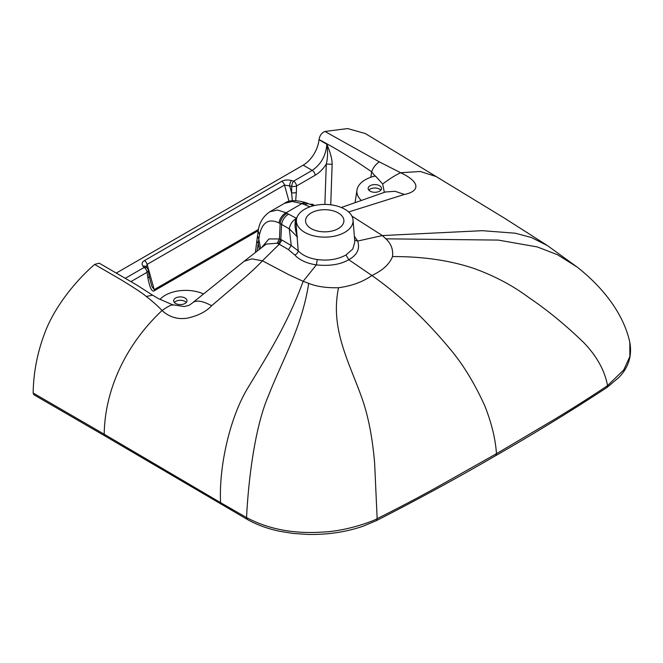 <?xml version="1.0" encoding="UTF-8"?>
<svg xmlns="http://www.w3.org/2000/svg" width="663" height="663" viewBox="0 0 663 663"><rect width="100%" height="100%" fill="white"/><g stroke="black" fill="none" stroke-linecap="round" stroke-linejoin="round"><path stroke-width="0.99" d="M33.15 393.018L104.199 434.224L104.878 435.914L33.838 394.742L33.15 393.018C33.498 372.424 37.36 352.467 44.728 333.141C52.659 311.237 71.67 284.352 94.643 264.429L122.1 280.374C125.945 282.819 141.948 292.532 146.258 296.452C152.664 301.425 157.927 306.107 162.054 310.508C169.007 316.964 177.27 319.541 186.825 318.248C197.773 315.936 206.044 311.767 211.63 305.726L240.296 281.327C247.001 275.825 258.305 265.482 262.399 260.799L279.272 244.249L288.455 249.611L294.803 255.031C299.643 260.145 306.836 263.435 316.367 264.893L303.148 281.311L289.093 274.847L262.399 260.799L251.932 258.868L244.15 261.263L266.161 244.092L277.142 243.23L279.272 244.249L281.916 240.056L279.471 238.945L277.142 243.23M146.258 296.452L152.664 295.209L136.653 284.957L99.177 263.145L94.643 264.429M361.202 200.309A28.899 16.683 180 0 1 356.976 190.082A28.899 16.683 180 0 1 375.407 175.952L382.675 183.999C389.504 178.836 395.513 175.082 400.692 172.736L420.267 171.485L436.13 176.532L365.255 133.503L347.586 128.564L324.953 131.456C321.746 132.757 319.773 135.451 319.011 139.537L318.994 139.719A22.509 12.995 -60 0 1 303.182 165.162L116.555 272.907M351.896 216.105L382.377 235.564L385.849 238.829C391.071 243.553 393.3 249.462 392.521 256.573C389.521 264.147 382.642 270.463 371.885 275.501C362.852 281.891 351.738 285.96 338.544 287.734C326.527 288.015 316.582 286.557 308.709 283.366L303.148 281.311C287.734 323.378 268.648 353.503 248.575 386.711C229.481 417.334 218.773 467.655 220.588 502.662L246.553 517.563C268.275 529.132 293.444 533.98 322.052 532.099C348.299 531.204 376.161 519.817 377.148 518.64C395.372 509.623 414.997 499.322 436.014 487.753L496.471 453.691L554.972 419.074C574.622 407.165 592.142 396.018 607.54 385.626L623.742 369.929L629.85 356.578L629.825 342.39C632.22 355.749 628.59 367.418 618.927 377.396L606.869 387.573C571.415 410.795 534.395 433.469 495.808 455.597C457.511 477.849 417.756 499.504 376.526 520.563L363.125 526.198C345.97 532.082 327.522 534.826 307.789 534.436L293.096 533.442L279.562 531.262C267.429 528.676 256.656 524.715 247.233 519.378L104.878 435.914M221.251 504.319L220.588 502.662L104.199 434.224C104.754 391.518 124.371 346.003 162.054 310.508C168.684 305.966 172.189 304.218 172.571 305.262M289.051 201.411L284.493 185.093L291.761 186.27A4.169 1.508 -74.1 0 1 293.593 181.14A4.169 2.403 60 0 1 296.527 186.005A4.169 1.964 -178.3 0 1 291.761 186.27L291.571 192.684A4.169 1.964 1.7 0 0 296.344 192.419L296.527 186.005L315.165 175.247C319.375 172.77 323.08 169.057 326.279 164.101L324.878 204.411M296.344 192.419L295.69 200.607M147.932 278.104A4.169 2.478 -8.9 0 0 149.109 276.023L148.205 270.214A4.169 2.478 171.1 0 1 147.029 272.311L147.932 278.104C149.863 288.132 152.018 292.333 154.396 290.709L258.247 230.749M314.204 205.588L312.994 204.37L309.795 204.204M146.216 266.924L147.161 264.388L154.206 289.615L151.885 286.499L149.109 276.007M146.175 266.882A4.169 3.05 139.5 0 0 143.026 266.211L144.086 267.454A4.169 3.05 -40.5 0 1 147.261 268.15L146.216 266.998M292.342 200.765L291.571 192.684L289.607 185.657A4.169 1.508 -74.1 0 1 291.438 180.527C287.601 179.623 284.369 179.888 281.742 181.322L144.41 260.617C141.907 262.142 141.451 264.007 143.026 266.211M330.738 204.784L332.146 164.258C332.188 159.277 330.431 152.614 326.859 144.277C325.881 155.706 321 164.407 312.223 170.383L303.182 165.162M318.994 139.719L326.859 144.277C327.97 151.562 327.771 158.167 326.279 164.101L332.146 164.258M319.011 139.537C336.721 148.935 354.282 159.7 371.678 171.85L375.291 176.375M348.639 211.978L404.364 194.458C419.198 191.541 421.494 182.574 400.692 172.736L379.327 161.888L324.953 131.456M370.832 177.245L371.678 171.85C373.103 167.623 375.656 164.308 379.327 161.888M384.325 192.345L382.675 183.999M370.12 191.168A6.671 3.854 0 0 0 377.388 192.005A6.671 3.854 0 0 0 381.507 188.449A6.671 3.854 0 0 0 379.551 185.723A6.671 3.854 0 0 0 372.283 184.894A6.671 3.854 0 0 0 368.164 188.449A6.671 3.854 0 0 0 370.12 191.168M404.364 194.458L395.073 191.284L385.443 192.005M495.808 455.589L496.471 453.691C495.476 439.063 491.631 423.218 484.926 406.146C474.807 383.794 463.454 365.064 450.857 349.956C425.886 319.748 399.565 294.936 371.885 275.501L348.779 259.722C340.517 264.52 329.718 266.244 316.367 264.893L317.304 259.556C308.867 258.247 302.494 255.338 298.201 250.846L296.112 223.945L296.427 220.017A28.343 16.36 180 0 1 304.698 209.21A28.343 16.36 180 0 1 334.972 205.522A28.343 16.36 180 0 1 353.048 220.017A28.343 16.36 180 0 1 344.777 232.348A28.343 16.36 180 0 1 313.284 235.746A28.343 16.36 180 0 1 296.427 220.017M354.804 241.904L352.815 248.99L346.02 254.957C337.84 259.44 328.268 260.973 317.304 259.556M262.034 247.092L268.921 238.945L279.471 238.945L280.134 223.572L289.267 228.826L291.248 245.525L281.916 240.056M257.145 250.788L259.523 234.528C262.457 222.047 268.971 218.193 279.057 222.95L280.134 223.572A10.003 6.754 120.2 0 1 287.129 213.353A278.228 145.993 175.8 0 1 286.093 212.748L277.49 210.022L269.858 211.762M354.365 236.326L357.672 241.05C360.158 248.758 357.2 254.982 348.779 259.722L346.02 254.957M436.13 176.532L504.187 217.986L547.497 245.625L531.32 237.478L515.284 233.21L482.349 230.683L382.377 235.564L357.672 241.05L354.664 240.072M289.267 228.826L297.496 237.056C294.994 229.887 294.422 223.821 295.789 218.856C292.217 221.127 290.046 224.45 289.267 228.826M294.803 255.031C296.759 254.136 297.894 252.736 298.201 250.846L291.248 245.525L288.455 249.611M307.392 203.276A10.003 5.71 111.2 0 0 303.157 204.105L304.947 204.801A10.003 5.727 111.3 0 1 309.198 203.972L306.099 202.77A10.003 5.677 111 0 0 301.897 203.616L292.292 201.469L284.46 203.334L269.924 211.729C263.02 216.436 259.109 222.942 258.172 231.246L259.523 234.528M284.46 203.334L284.46 203.334C288.728 200.002 295.938 199.82 306.099 202.77M296.676 218.459L287.129 213.353M296.601 218.807L295.789 218.856L297.173 216.958M288.629 214.224A10.003 6.738 120 0 0 281.642 224.434L280.805 239.509L278.311 243.744M311.179 212.947A19.169 11.072 0 0 0 305.56 220.779A19.169 11.072 0 0 0 317.395 231.006A19.169 11.072 0 0 0 338.296 228.602A19.169 11.072 0 0 0 343.906 220.779A19.169 11.072 0 0 0 332.072 210.552A19.169 11.072 0 0 0 311.179 212.947M211.63 305.726C202.232 300.637 195.734 299.784 192.129 303.173L244.15 261.263M159.998 299.386A28.899 16.683 180 0 1 203.458 293.916M175.612 303.472A6.671 3.854 0 0 0 182.88 304.3A6.671 3.854 0 0 0 186.999 300.745A6.671 3.854 0 0 0 185.043 298.027A6.671 3.854 0 0 0 177.775 297.19A6.671 3.854 0 0 0 173.656 300.745A6.671 3.854 0 0 0 175.612 303.472M174.344 302.452A6.671 3.854 180 0 1 185.043 301.425A6.671 3.854 180 0 1 186.311 302.452M368.852 190.148A6.671 3.854 180 0 1 379.551 189.129A6.671 3.854 180 0 1 380.819 190.148M392.521 256.573C422.455 256.465 449.224 260.302 472.835 268.076C493.728 275.46 512.474 285.347 529.082 297.737C547.182 309.928 565.398 324.878 583.747 342.58C596.833 356.222 604.764 370.576 607.54 385.626L606.885 387.565M338.544 287.734C330.224 327.53 347.843 359.636 360.78 394.908C367.766 413.513 372.391 436.312 374.645 463.304L377.148 518.64L376.534 520.563M308.709 283.366C301.814 327.605 282.678 359.271 268.755 394.991C254.377 427.685 248.235 482.739 246.553 517.563L247.216 519.369M125.489 278.187L144.086 267.454A4.169 2.403 -120 0 1 147.029 272.311L131.05 281.543M258.495 229.406L154.206 289.615A4.169 2.403 60 0 1 154.396 290.709M291.438 180.527L293.593 181.14L312.223 170.383A4.169 2.403 -120 0 1 315.165 175.247M385.849 238.829L498.236 240.081L537.279 246.926L557.533 254.741L577.133 267.056C602.087 286.714 623.427 312.911 629.825 342.39M258.172 231.246L256.954 240.031A10.003 5.503 7.1 0 0 258.106 243.114L259.374 249.089M257.509 235.829L258.744 239.003L260.542 248.202M303.157 204.105A278.336 146.051 175.8 0 0 301.897 203.616L286.093 212.748A10.003 6.779 120.5 0 0 279.057 222.95M304.947 204.801L310.027 206.79M281.742 181.322A4.169 2.403 -120 0 1 284.493 185.093L147.161 264.388A4.169 2.403 -120 0 0 144.41 260.617M148.205 270.214A4.169 4.169 0 0 0 147.261 268.15M356.976 190.082L355.103 202.53M385.435 191.988L385.949 191.856M547.497 245.625L577.133 267.056M256.954 240.031L255.454 252.097M341.312 207.502L385.41 191.997M353.048 220.017L354.813 241.896M313.649 205.721L309.207 203.98M152.672 295.209L158.391 298.599L172.529 304.748M172.521 304.748L184.289 306.546L189.303 305.212L192.311 303.016"/></g></svg>
